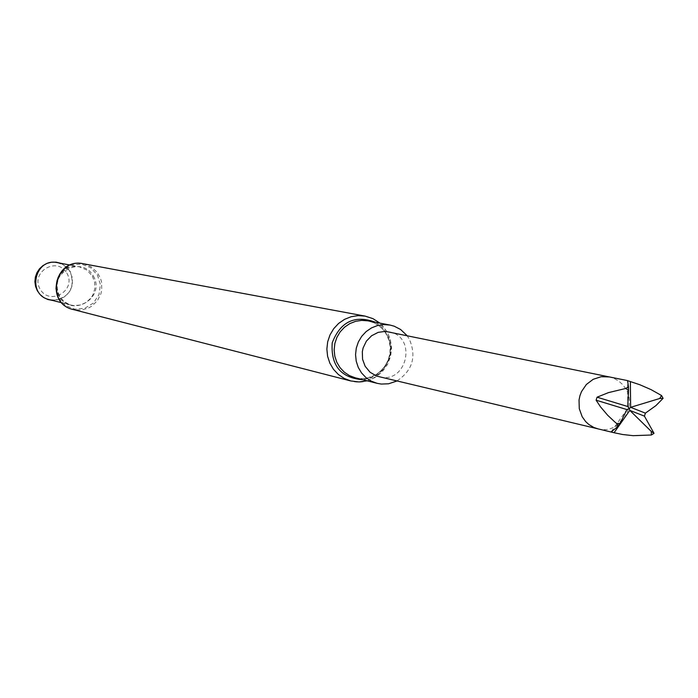 <?xml version="1.0" encoding="UTF-8"?>
<svg xmlns="http://www.w3.org/2000/svg" width="698" height="698" viewBox="0 0 698 698"><rect width="100%" height="100%" fill="white"/><g stroke="black" fill="none" stroke-linecap="round" stroke-linejoin="round"><path stroke-width="0.52" stroke-dasharray="3.49 2.62" d="M57.506 262.666L63.788 265.127L69.434 270.615L72.252 277.481L72.418 283.798L71.728 286.895L68.866 292.532L64.338 296.912L58.641 299.547L55.552 300.105L49.331 299.634M60.586 263.251L66.083 266.505L70.193 271.417C75.541 288.161 69.599 297.819 52.376 300.393M66.851 273.136C76.928 290.141 50.003 306.396 40.152 289.208C30.031 272.168 57.062 255.939 66.851 273.136M389.056 331.794C417.605 336.584 407.004 384.528 379.093 376.824M406.899 335.45L409.281 339.019C416.758 356.538 412.605 370.551 396.813 381.038M627.738 406.506L627.519 380.637M611.221 431.8L626.9 409.578M365.106 316.107C374.529 318.07 381.745 323.261 386.736 331.681C401.559 355.299 377.007 389.004 350.762 380.942M83.219 263.731L91.054 266.758L97.275 272.438L100.512 278.336L101.576 282.114L101.768 289.958L100.896 293.806L97.336 300.794L91.7 306.213L88.306 308.141L80.802 310.139L73.089 309.511M97.397 274.951L100.399 284.575L98.985 294.6L93.436 303.045L84.842 308.237L74.904 309.153L65.577 305.602L58.719 298.282L55.7 288.632L57.114 278.581L62.68 270.126L71.301 264.935L81.256 264.045L90.566 267.622L97.397 274.951M93.323 275.972C106.14 297.636 71.868 318.384 59.313 296.484C46.434 274.742 80.863 254.046 93.323 275.972M92.363 276.076L94.649 282.175L94.823 288.702L92.869 294.94L91.15 297.732L86.473 302.26L80.593 304.982L74.171 305.593L70.987 305.078C47.412 300.175 55.997 261.366 79.441 266.863L86.892 270.056L92.363 276.076M375.655 322.319L380.27 325.565L383.472 328.784L388.62 337.431L390.618 346.016L390.147 354.872L387.233 363.257L384.938 367.052L378.892 373.439L371.345 377.793L362.943 379.756M386.744 334.499C399.745 355.203 378.29 384.781 355.256 377.81L361.049 378.613L366.912 378.133L375.306 375.018L380.567 371.17L384.912 366.162L388.079 360.229L389.877 353.72L390.191 346.985L389.022 340.397L385.558 332.859L382.364 328.802L378.534 325.451L374.198 322.895L367.863 320.836L374.346 322.938L378.761 325.547L383.787 330.233L386.744 334.499M597.924 428.842L597.994 428.86C619.152 434.95 638.112 406.489 625.251 388.018L622.668 384.589L618.437 380.829L613.498 378.159L609.406 376.946M61.773 302.757L70.987 305.078C47.124 296.502 56.992 261.226 79.441 266.863L70.114 265.074M367.148 380.82L374.887 377.592L382.059 371.99L387.477 364.618L390.714 356.032L391.561 347.761L390.374 339.568L387.224 331.943L379.913 323.13M622.171 419.018L614.807 429.322"/><path stroke-width="1.05" d="M61.773 302.757L49.331 299.634C26.489 294.879 34.795 257.335 57.506 262.666L70.114 265.074M52.376 300.393L47.839 299.494L43.66 297.505L40.091 294.539L37.343 290.787L35.581 286.459L34.9 281.826L35.354 277.15L36.915 272.726L39.481 268.8L42.91 265.624L46.984 263.382L51.478 262.204L56.102 262.16L60.586 263.251M597.924 428.842L376.65 376.091L370.062 372.235L365.15 366.284L362.559 359.252L362.323 351.696L363.108 347.97L366.371 341.148L371.58 335.755L378.168 332.37L385.427 331.358L609.406 376.946M396.813 381.038L388.568 383.787L381.361 384.066L377.103 383.333L371.188 381.099L365.909 377.566L361.52 372.915L358.24 367.375L356.216 361.189L355.552 354.68L356.277 348.154L358.371 341.933L361.721 336.314L366.162 331.559L371.484 327.92L377.417 325.556L383.691 324.587L389.999 325.05L394.169 326.184L400.582 329.473L406.899 335.45M616.692 423.529L618.236 426.33L620.121 423.363L616.692 423.529L614.746 421.897L607.696 415.275L600.55 406.899L596.109 400.198L597.069 397.188L627.738 406.515L629.299 408.566L630.634 407.318L659.689 398.506L663.1 398.34L661.564 395.539L651.051 389.615L639.848 384.738L627.65 380.672M625.783 388.454L628.566 390.365L628.488 386.771L625.783 388.454L608.377 392.651L597.069 397.188M654.035 433.327L651.269 431.425L651.339 435.011L654.035 433.327L644.437 416.148L645.397 413.146L655.884 405.643L663.1 398.34M618.236 426.33L611.221 431.8L614.066 432.734L622.729 434.522L633.138 435.674L651.339 435.011M609.476 376.955L627.581 380.602L628.488 386.771M661.564 395.539L659.689 398.506M630.364 381.579L630.634 407.318L645.397 413.146M627.738 406.506L628.566 390.365M651.269 431.425L629.805 410.389L614.066 432.734M644.437 416.148L629.805 410.389L629.299 408.566L626.909 409.578L620.121 423.363M626.909 409.578L596.109 400.198M73.089 309.511L350.762 380.942L344.201 378.429L338.347 374.494L333.487 369.321L329.84 363.152L327.598 356.294L326.865 349.07L327.676 341.828L329.997 334.918L333.705 328.679L338.635 323.41L344.542 319.352L351.138 316.718L358.1 315.618L365.106 316.107L83.219 263.731C55.255 257.309 45.03 303.534 73.089 309.511C44.724 303.377 54.749 257.379 83.219 263.731M362.943 379.756C340.947 377.976 330.704 365.665 332.213 342.831C340.476 321.49 354.95 314.658 375.655 322.319M377.103 383.333L355.256 377.81L349.471 375.62L344.297 372.174L340.005 367.628L336.785 362.201L334.796 356.163L334.15 349.794L334.866 343.416L336.907 337.335L340.179 331.838L344.524 327.196L349.733 323.636L355.552 321.333L361.695 320.382L367.863 320.836L389.999 325.05M609.389 376.937L601.109 376.719L593.152 379.328L586.364 384.485L581.486 391.63L579.933 395.722L579.035 400.006L579.279 408.696L582.202 416.776L585.631 421.548L588.85 424.506L593.815 427.455L597.994 428.86M350.762 380.942L358.955 381.946L367.148 380.82M365.106 316.107L372.959 318.654L379.913 323.13M614.955 432.952L597.898 428.842"/></g></svg>
